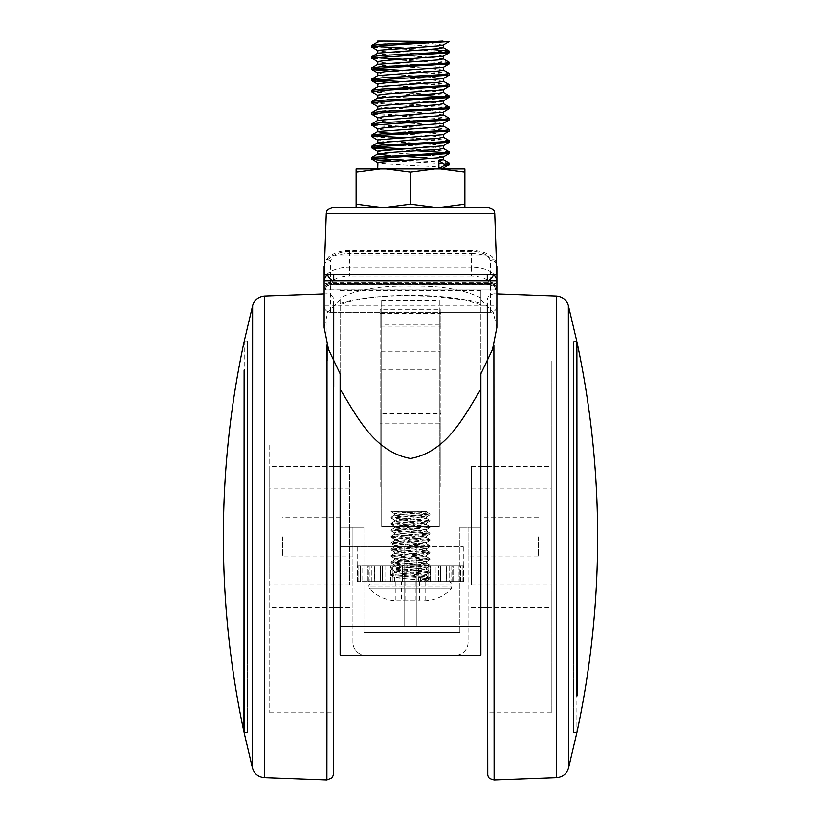 <?xml version="1.0" encoding="UTF-8"?>
<svg xmlns="http://www.w3.org/2000/svg" width="821" height="821" viewBox="0 0 821 821"><rect width="100%" height="100%" fill="white"/><g stroke="black" fill="none" stroke-linecap="round" stroke-linejoin="round"><path stroke-width="0.62" stroke-dasharray="4.11 3.08" d="M488.341 207.385L332.659 207.385M352.927 527.256L352.927 536.852L352.927 527.256L340.13 527.256L363.898 527.256L340.13 527.256L340.13 517.661L340.13 527.256L363.898 527.256L352.927 527.256L352.927 642.412A12.797 12.797 0 0 0 365.714 655.209L455.286 655.209L365.714 655.209A12.797 12.797 0 0 1 352.927 642.412L352.927 527.256M282.547 536.852L282.547 556.043L282.547 536.852M538.453 536.852L538.453 556.043L538.453 536.852M468.073 536.852L468.073 527.256L480.87 527.256L468.073 527.256L468.073 556.043L468.073 536.852M496.869 327.487L493.062 311.806L480.87 300.086L480.87 297.879L480.87 303.503L480.87 290.552L480.87 626.423L340.13 626.423L480.87 626.423L480.87 655.209L340.13 655.209L340.13 527.256L340.13 655.209L480.87 655.209L480.87 517.661L480.87 527.256L459.863 527.256L480.87 527.256L480.87 655.209L340.13 655.209L340.13 546.447L404.106 546.447L404.106 626.423L340.13 626.423L340.13 303.503C375.556 292.594 445.351 292.563 480.87 303.503L480.87 304.745L463.711 299.727L432.062 296.248L411.054 295.724C380.256 295.416 356.612 298.423 340.13 304.745L340.13 297.879L340.13 300.086L327.907 311.847L324.131 327.487M383.397 581.637L374.899 581.637L383.397 581.637M382.412 565.648L404.106 565.648L362.646 565.648L384.875 565.648L374.899 565.648L382.412 565.648L382.412 581.637L382.412 565.648M362.174 581.637L371.862 581.637L362.174 581.637M360.409 565.648L357.535 565.648L360.409 565.648L360.409 581.637L360.409 565.648M374.14 565.648L362.769 565.648L362.769 581.637L362.769 565.648L380.082 565.648L374.14 565.648L374.14 581.637L380.082 581.637L371.862 581.637L374.14 581.637L374.14 565.648M392.941 565.648L384.957 565.648L384.957 581.637L384.957 565.648L402.547 565.648L392.941 565.648L392.941 581.637L402.547 581.637L390.58 581.637L392.941 581.637L392.941 565.648M430.42 565.648L405.861 565.648L446.47 565.648L436.043 565.648L436.043 581.637L446.101 581.637L436.043 581.637L436.043 565.648L430.42 565.648L430.42 581.637L418.453 581.637L430.42 581.637L430.42 565.648M449.138 565.648L463.465 565.648L446.47 565.648L462.305 565.648L458.231 565.648L458.231 581.637L449.138 581.637L463.465 581.637L458.231 581.637L458.231 565.648L449.138 565.648L449.138 581.637L440.918 581.637L449.138 581.637L449.138 565.648M410.5 581.637L405.861 581.637L410.5 581.637M410.5 546.447L463.28 546.447L410.5 546.447M462.305 565.648L463.516 565.648L462.305 565.648M496.869 274.563L324.131 274.563M496.869 280.956L496.869 305.905L496.869 280.956L324.131 280.956L324.131 305.905L324.131 280.956M480.87 297.879C463.855 289.433 440.395 285.513 410.5 286.129C380.585 285.513 357.135 289.423 340.13 297.879M380.113 413.527L380.113 309.281L440.887 309.281L440.887 413.527L380.113 413.527L380.113 423.143L440.887 423.143L440.887 413.527M418.453 565.648L416.894 565.648L418.453 565.648L418.453 581.637L416.894 581.637L416.894 565.648L416.894 581.637L416.894 565.648L416.894 581.637L418.453 581.637L418.453 565.648M440.918 565.648L446.47 565.648L446.398 581.637L440.774 581.637L446.768 581.637L446.398 565.648L440.405 565.648L440.405 581.637L440.918 565.648M453.089 565.648L462.182 565.648L462.182 581.637L453.089 581.637L463.516 581.637L462.182 581.637L462.182 565.648L451.766 565.648L453.089 565.648L453.089 581.637L451.766 581.637L453.089 581.637L453.089 565.648M402.547 565.648L404.106 565.648L402.547 565.648L402.547 581.637L404.106 581.637L404.106 565.648L410.5 565.648L404.106 565.648L405.861 565.648L404.106 565.648L404.106 581.637L404.106 565.648L404.106 581.637L402.547 581.637L402.547 565.648M380.082 565.648L374.602 565.648L374.602 581.637L380.226 581.637L374.232 581.637L374.602 565.648L380.595 565.648L380.595 581.637L380.082 565.648M367.911 565.648L358.818 565.648L358.818 581.637L367.911 581.637L357.484 581.637L358.818 581.637L358.818 565.648L369.234 565.648L367.911 565.648L367.911 581.637L369.234 581.637L367.911 581.637L367.911 565.648M480.87 626.423L480.87 546.447L480.87 626.423L404.106 626.423L404.106 546.447L416.894 546.447L416.894 626.423L416.894 546.447L340.13 546.447L340.13 626.423M480.87 300.086L480.87 373.781M340.13 373.781L340.13 300.086M410.5 280.956L333.726 280.956L410.5 280.956M363.898 527.256L363.898 632.817L459.863 632.817L363.898 632.817L459.863 632.817L363.898 632.817L363.898 527.256M352.927 536.852L352.927 556.043L352.927 536.852M459.863 527.256L459.863 632.817L459.863 527.256M468.073 527.256L468.073 642.412A12.797 12.797 0 0 1 455.286 655.209A12.797 12.797 0 0 0 468.073 642.412L468.073 527.256M415.139 565.648L416.894 565.648L415.139 565.648L415.139 581.637L416.894 581.637L415.139 581.637L415.139 565.648M358.695 565.648L357.484 565.648L358.695 565.648M405.861 581.637L404.106 581.637L405.861 581.637L405.861 565.648L405.861 581.637M374.899 581.637L374.232 581.637L374.899 581.637L374.899 565.648L374.899 581.637M380.226 581.637L380.226 565.648L380.226 581.637M357.535 581.637L357.535 565.648L357.535 581.637M446.101 581.637L446.768 581.637L446.101 581.637L446.101 565.648L446.101 581.637M440.774 581.637L440.774 565.648L440.774 581.637M463.465 581.637L463.465 565.648L463.465 581.637M440.887 476.898L440.887 487.027L380.113 487.027L380.113 476.898L440.887 476.898L440.887 423.143M380.113 476.898L380.113 423.143M440.887 487.027L440.887 313.509L380.113 313.509L380.113 351.255L440.887 351.255M380.113 487.027L380.113 351.255M380.113 313.509L380.113 327.015L440.887 327.015L440.887 313.509M440.887 327.015L440.887 309.281M380.113 327.015L380.113 309.281M551.24 564.786L551.24 488.875L551.24 564.786M471.275 508.928L471.275 584.839L471.275 508.928M471.275 577.82L471.275 466.482L471.275 577.82M551.24 577.82L551.24 466.482L551.24 577.82M551.24 360.922L551.24 712.782L551.24 360.922L487.284 360.922L487.376 679.911M576.886 378.194L577.03 731.983M573.633 650.427L573.633 341.731L573.633 650.427M576.742 377.67L576.896 731.983L573.633 731.983M573.633 422.907L573.633 732.619L573.633 422.907M493.893 345.231L493.924 293.754C486.781 295.468 488.598 297.192 487.571 298.28L487.469 773.423M269.76 561.831L269.76 488.875L269.76 561.831M349.725 511.883L349.725 584.839L349.725 511.883M349.725 573.479L349.725 466.482L349.725 573.479M269.76 573.479L269.76 466.482L269.76 573.479M269.76 445.3L269.76 712.782L269.76 445.3M243.95 703.474L244.104 341.731M247.367 638.399L247.367 341.731L247.367 638.399M244.083 704.018L244.248 341.095L247.367 341.095L247.367 732.619L247.367 341.095M333.562 738.982L333.716 361.835M333.654 607.232L333.716 466.482M336.928 283.512L336.928 289.916L324.131 289.916A6.394 6.394 0 0 1 330.535 283.512C326.676 283.922 324.541 286.057 324.131 289.916C324.541 286.057 326.676 283.922 330.535 283.512C326.676 283.922 324.541 286.057 324.131 289.916C324.541 286.057 326.676 283.922 330.535 283.512C326.676 283.922 324.541 286.057 324.131 289.916C324.541 286.057 326.676 283.922 330.535 283.512L490.465 283.512L330.535 283.512C326.676 283.922 324.541 286.057 324.131 289.916L495.586 289.916C495.279 286.806 493.575 285.082 490.465 284.754C493.575 285.082 495.279 286.806 495.586 289.916L496.869 289.916L495.586 289.916C495.279 286.806 493.575 285.082 490.465 284.754C493.575 285.082 495.279 286.806 495.586 289.916L496.869 289.916L495.586 289.916C495.279 286.806 493.575 285.082 490.465 284.754C493.575 285.082 495.279 286.806 495.586 289.916L496.869 289.916L495.586 289.803C495.289 286.693 493.585 284.99 490.465 284.682L330.535 284.682C327.425 284.979 325.721 286.693 325.414 289.803L495.586 289.916L325.414 289.916C325.721 286.806 327.425 285.082 330.535 284.754C327.425 285.082 325.721 286.806 325.414 289.916L495.586 289.916L325.414 289.916C325.721 286.806 327.425 285.082 330.535 284.754C327.425 285.082 325.721 286.806 325.414 289.916L495.586 289.916L325.414 289.916C325.721 286.806 327.425 285.082 330.535 284.754C327.425 285.082 325.721 286.806 325.414 289.916L324.131 289.916A6.394 6.394 0 0 1 330.535 283.512C326.676 283.922 324.541 286.057 324.131 289.916A6.394 6.394 0 0 1 330.535 283.512C326.676 283.922 324.541 286.057 324.131 289.916C324.541 286.057 326.676 283.922 330.535 283.512L490.465 283.45C494.355 283.83 496.489 285.965 496.869 289.844C496.489 285.965 494.355 283.83 490.465 283.45L490.465 283.512C494.324 283.922 496.459 286.057 496.869 289.916A6.394 6.394 0 0 0 490.465 283.512C494.324 283.922 496.459 286.057 496.869 289.916A6.394 6.394 0 0 0 490.465 283.512C494.324 283.922 496.459 286.057 496.869 289.916C496.459 286.057 494.324 283.922 490.465 283.512C494.324 283.922 496.459 286.057 496.869 289.916C496.459 286.057 494.324 283.922 490.465 283.512C494.324 283.922 496.459 286.057 496.869 289.916C496.459 286.057 494.324 283.922 490.465 283.512C494.324 283.922 496.459 286.057 496.869 289.916C496.459 286.057 494.324 283.922 490.465 283.512L490.465 284.754L330.535 284.754L490.465 284.754L330.535 284.754L490.465 284.754L330.535 284.754L490.465 284.754L490.465 283.512C494.324 283.922 496.459 286.057 496.869 289.916C496.459 286.057 494.324 283.922 490.465 283.512A6.394 6.394 0 0 1 496.869 289.916L484.072 289.916L484.072 305.905L336.928 305.905L336.928 289.916L484.072 289.916L484.072 283.512M496.51 264.3L493.339 259.918A6.394 4.731 -48.8 0 0 492.046 256.778A6.394 4.731 -48.8 0 0 487.828 256.101L490.465 260.75L490.465 282.393L330.535 282.393C326.635 282.783 324.511 284.928 324.131 288.838L325.414 288.787C325.711 285.657 327.415 283.943 330.535 283.625L490.465 283.625C493.595 283.943 495.299 285.667 495.586 288.787L495.586 289.916L325.414 289.916L325.414 288.787M324.131 266.384A6.394 5.634 180 0 1 330.535 260.75L333.172 256.101L487.828 256.101A19.191 9.883 0 0 0 471.275 251.226L349.725 251.226A19.191 9.883 0 0 0 333.172 256.101A6.394 4.731 -131.2 0 0 328.954 256.778L325.598 260.873L324.521 263.52M381.714 300.702L439.286 300.702L439.286 312.308L381.714 312.308L381.714 526.62L381.714 300.702L381.714 312.308L330.535 312.308L490.465 312.308L490.465 285.739L487.828 280.782M439.286 300.702L439.286 526.62L439.286 312.308L490.465 312.308A6.394 6.394 0 0 0 496.869 305.905A6.394 6.394 0 0 1 490.465 312.308A6.394 6.394 0 0 0 496.869 305.905L484.072 305.905L484.072 312.308M333.172 280.782L330.535 285.739A6.394 5.624 180 0 1 324.203 280.956M439.286 526.62L381.714 526.62L439.286 526.62M326.686 274.563L327.661 273.629A25.595 13.177 0 0 1 349.725 267.123L471.275 267.123L471.275 253.412L349.725 253.412L349.725 275.897A19.191 9.883 180 0 0 333.726 280.32M349.725 251.226L349.725 253.412A25.595 13.177 180 0 0 327.661 259.918L324.49 264.3M487.274 280.32A19.191 9.883 180 0 0 471.275 275.897L471.275 267.123A25.595 13.177 0 0 1 493.339 273.629L494.314 274.563M493.339 273.629A6.394 4.731 131.2 0 1 493.267 274.563M496.797 280.956A6.394 5.624 180 0 1 490.465 285.739M327.733 274.563A6.394 4.731 -131.2 0 1 327.661 273.629M330.535 285.739L330.535 312.308A6.394 6.394 0 0 1 324.131 305.905A6.394 6.394 0 0 0 330.535 312.308A6.394 6.394 0 0 1 324.131 305.905L336.928 305.905L336.928 312.308M325.414 289.803L324.131 289.844C324.521 285.954 326.645 283.82 330.535 283.45L490.465 283.45L490.465 284.682M495.586 288.787L496.869 288.838C496.5 284.938 494.365 282.793 490.465 282.393L490.465 283.625M496.869 266.384A6.394 5.634 0 0 0 490.465 260.75M496.479 263.531L495.443 260.945L492.046 256.778C486.74 252.499 479.823 250.343 471.275 250.313L471.275 251.226M327.661 259.918A6.394 4.731 -131.2 0 1 328.954 256.778C334.26 252.499 341.177 250.343 349.725 250.313L471.275 250.313L471.275 253.412A25.595 13.177 180 0 1 493.339 259.918M440.62 581.637L372.118 581.637L440.62 581.637M396.83 600.828L416.904 600.828M414.451 600.828L402.844 600.828M400.781 600.828L396.43 600.828C386.003 600.377 377.126 596.436 369.799 588.996L451.201 588.996L369.799 588.996L368.916 586.779L452.084 586.779L368.916 586.779L368.916 584.839L452.084 584.839L368.916 584.839L372.118 581.637M420.414 581.637L422.558 579.636L420.414 576.835L420.414 581.637L426.489 581.637L394.511 581.637L420.414 581.637L426.489 580.724L394.614 577.635L426.489 574.32L394.511 571.129L426.489 567.927L394.511 564.725L426.489 561.533L394.511 558.331L426.489 555.129L394.511 551.938L426.489 548.736L394.511 545.534L426.489 542.342L394.511 539.14L426.489 535.939L394.511 532.737L426.489 529.545L394.511 526.343L426.489 523.141L394.511 519.95L426.489 516.748L394.511 513.546L426.489 511.267L391.781 511.267L420.414 511.267M420.414 576.835L426.386 576.044L423.051 575.244L394.511 572.73L426.397 569.415L394.511 566.326L426.397 563.021L394.511 559.932L426.397 556.617L394.511 553.528L426.397 550.224L394.511 547.135L426.489 543.933L394.511 540.741L426.489 537.539L394.511 534.338L426.489 531.146L394.511 527.944L426.489 524.742L394.511 521.551L426.489 518.349L394.511 515.147L426.386 512.068L423.051 511.267M418.156 600.828L420.219 600.828M424.17 600.828L424.56 600.828C434.997 600.377 443.874 596.436 451.201 588.996L452.084 584.839C452.494 583.639 451.427 582.571 448.882 581.637M406.549 600.828L404.096 600.828M391.042 511.267L391.781 511.267L391.042 511.267M422.558 579.636L429.824 578.836L425.771 578.035L391.042 575.521L429.958 572.329L391.042 569.127L429.958 565.926L391.042 562.734L429.958 559.532L391.042 556.33L429.958 553.138L391.042 549.937L429.958 546.735L391.042 543.533L429.958 540.341L391.042 537.139L429.958 533.937L391.042 530.746L429.958 527.544L391.042 524.342L429.958 521.15L391.042 517.948L429.958 514.746L391.042 511.555M422.558 578.836L429.824 578.035L425.771 577.235L391.124 574.628L429.876 571.437L391.042 568.327L429.876 565.033L391.042 561.933L429.876 558.639L391.042 555.53L429.876 552.246L391.042 549.136L429.958 545.934L391.042 542.743L429.958 539.541L391.042 536.339L429.958 533.137L391.042 529.945L429.958 526.743L391.042 523.541L429.958 520.35L391.042 517.148L429.958 513.946L393.516 511.267M401.346 581.637L425.124 581.637L395.876 581.637L401.346 581.637L401.346 600.808M395.876 581.637L395.876 600.808M405.04 581.637L405.04 600.808M419.654 581.637L419.654 600.808M425.124 581.637L425.124 600.808M415.96 581.637L415.96 600.808M363.323 207.385L380.513 207.385L356.119 204.183L356.119 207.385L363.323 207.385M443.145 168.233L434.863 166.766L382.104 163.4L377.711 162.466M426.889 169.003L377.711 169.003L426.889 169.003M443.145 45.083L426.889 43.051L383.376 41.05M443.289 47.71L426.889 45.853L381.96 43.031L377.845 41.953M443.145 56.28L434.863 54.802L382.104 51.446L377.711 50.512M443.289 58.907L426.889 57.039L382.812 54.319L377.845 53.149M443.145 67.476L434.863 65.998L382.104 62.642L377.711 61.708M443.289 70.103L426.889 68.235L382.36 65.464L377.845 64.346M426.889 76.64L382.104 73.839L377.711 72.905M443.289 81.3L426.889 79.432L382.073 76.63L377.845 75.542M443.145 89.858L434.863 88.391L382.104 85.035L377.711 84.101M443.289 92.496L426.889 90.628L382.524 87.878L377.845 86.739M443.145 101.055L434.863 99.587L382.104 96.231L377.711 95.287M426.889 101.825L403.604 100.511M390.755 99.741L377.845 97.935M417.417 109.665L382.104 107.428L377.711 106.484M443.289 114.889L426.889 113.021L380.657 110.055L377.845 109.131M417.417 120.861L382.104 118.624L377.711 117.68M443.289 126.075L426.889 124.217L382.288 121.436L377.845 120.318M426.889 132.612L382.104 129.81L377.711 128.876M443.289 137.271L426.889 135.414L403.604 134.1M426.889 143.808L382.104 141.007L377.711 140.073M426.889 146.61L403.604 145.296M417.417 154.451L382.104 152.203L377.711 151.269M403.604 156.493L390.765 155.723M443.145 78.672L430.235 76.856M443.289 103.692L433.673 102.297M443.145 112.251L430.225 110.445M443.145 123.448L430.225 121.641M443.145 134.644L430.225 132.838M443.145 145.84L430.225 144.034M443.289 148.468L433.673 147.072M443.289 156.873L430.225 155.231M443.289 159.664L426.889 157.806M356.119 204.183L356.119 169.003L464.881 169.003L464.881 204.183L440.487 207.385L434.894 207.385L464.881 207.385L440.487 207.385M434.894 207.385L380.513 207.385L434.894 207.385L410.5 204.183L386.106 207.385M380.513 207.385L356.119 207.385M386.106 169.003L410.5 172.194L410.5 204.183M356.119 172.194L380.513 169.003M464.881 207.385L464.881 204.183M410.5 172.194L434.894 169.003M440.487 169.003L464.881 172.194M449.344 41.409L392.007 41.05M449.344 164.569L439.368 163.266L390.775 160.824M449.344 153.373L446.398 152.675M417.396 150.89L390.775 149.627M449.344 142.177L439.368 140.873L371.78 136.717M449.344 130.98L439.368 129.677L371.78 125.521M449.344 119.784L439.368 118.481L371.78 114.324M449.344 108.588L439.368 107.284L371.78 103.128M417.396 94.918L371.78 91.931M449.344 86.195L439.368 84.891L390.775 82.459M449.344 74.998L439.368 73.695L390.775 71.263M449.344 63.802L439.368 62.499L371.78 58.353M449.344 52.606L439.368 51.302L371.78 47.156M449.231 163.03L439.368 161.86L403.583 160.044M449.231 151.834L439.368 150.664L403.583 148.858M374.602 147.082L371.656 146.374M449.231 140.637L439.368 139.467L403.583 137.661M374.602 135.886L371.656 135.178M449.231 129.441L439.368 128.271L374.602 124.689M449.231 118.245L439.368 117.085L376.86 113.719L371.656 112.785M449.231 107.048L439.368 105.888L376.86 102.522L371.656 101.588M449.231 95.852L439.368 94.692L376.86 91.326L371.656 90.392M449.231 84.655L439.368 83.496L403.583 81.679M449.231 73.469L439.368 72.299L403.583 70.483M374.602 68.707L371.656 67.999M449.231 62.273L439.368 61.103L403.583 59.286M430.245 49.363L403.583 48.09M326.265 213.563L494.735 213.563M428.059 565.648L428.059 581.637L428.059 565.648M438.588 581.637L438.588 565.648L438.588 581.637M446.86 565.648L446.86 581.637L446.86 565.648M460.591 581.637L460.591 565.648L460.591 581.637M451.776 565.648L451.776 581.637L451.766 565.648M390.58 581.637L390.58 565.648L390.58 581.637M371.862 581.637L371.862 565.648L371.862 581.637M369.224 565.648L369.224 581.637L369.234 565.648M496.869 293.867L493.924 293.754L494.109 779.95M556.443 296.012L556.628 777.651M568.368 305.607L568.553 768.046M487.274 344.379L487.5 729.335M326.953 712.782L327.097 360.922M327.107 345.22L327.086 293.754L327.025 344.974M264.372 777.651L264.567 296.001M252.447 768.035L252.632 305.607M471.275 275.897L349.725 275.897M330.535 283.625L330.535 260.75M333.726 280.782L487.274 280.782M439.286 324.942L381.714 324.942M381.714 369.881L439.286 369.881M324.131 289.916C324.541 286.057 326.676 283.922 330.535 283.512L330.535 284.754L330.535 283.512C326.676 283.922 324.541 286.057 324.131 289.916L324.398 288.13M495.586 289.803L496.869 289.844M330.535 284.682L330.535 283.45C326.645 283.83 324.511 285.965 324.131 289.844M340.13 517.661L282.547 517.661M538.453 517.661L480.87 517.661M463.28 565.648L463.28 546.447M480.87 290.552L340.13 290.552M357.72 565.648L357.72 546.447M452.084 581.637L452.084 565.648M368.916 581.637L368.916 565.648M446.768 581.637L446.768 565.648L446.768 581.637M463.516 581.637L463.516 565.648L463.516 581.637M440.405 581.637L440.405 565.648L440.405 581.637M374.232 581.637L374.232 565.648L374.232 581.637M380.595 581.637L380.595 565.648L380.595 581.637M357.484 581.637L357.484 565.648L357.484 581.637M538.453 556.043L468.073 556.043M352.927 556.043L282.547 556.043M471.275 584.839L551.24 584.839M471.275 466.482L480.87 466.482M487.284 466.482L551.24 466.482M551.24 712.782L487.417 712.782M576.753 341.731L573.633 341.731M576.896 732.619L573.633 732.619M576.763 341.095L573.633 341.095M471.275 607.232L480.87 607.232M487.335 607.232L551.24 607.232M471.275 488.875L551.24 488.875M349.725 584.839L269.76 584.839M349.725 466.482L340.13 466.482M333.634 466.482L269.76 466.482M269.76 712.782L333.572 712.782M244.237 341.731L247.367 341.731M244.104 732.619L247.367 732.619M333.531 767.83L333.542 766.537M324.131 293.867L327.086 293.754C335.368 296.012 332.279 297.684 333.613 299.029L333.726 334.732M244.094 731.983L247.367 731.983M269.76 360.922L333.716 360.922M349.725 607.232L340.13 607.232M333.572 607.232L269.76 607.232M349.725 488.875L269.76 488.875M394.511 577.522L394.511 581.637M394.511 513.546L394.511 515.147M394.511 519.95L394.511 521.551M394.511 526.343L394.511 527.944M394.511 532.747L394.511 534.338M394.511 539.14L394.511 540.741M394.511 545.534L394.511 547.135M394.511 551.938L394.511 553.539M394.511 558.331L394.511 559.932M394.511 564.725L394.511 566.326M394.511 571.129L394.511 572.73M426.489 511.267L426.489 511.955M426.489 516.748L426.489 518.349M426.489 523.141L426.489 524.742M426.489 529.545L426.489 531.146M426.489 535.939L426.489 537.539M426.489 542.342L426.489 543.933M426.489 548.736L426.489 550.337M426.489 555.129L426.489 556.73M426.489 561.533L426.489 563.134M426.489 567.927L426.489 569.528M426.489 574.331L426.489 575.921M426.489 580.724L426.489 581.637M429.958 578.723L429.958 577.922M391.042 575.521L391.042 574.721M429.958 572.329L429.958 571.529M391.042 569.127L391.042 568.327M429.958 565.926L429.958 565.125M391.042 562.734L391.042 561.933M429.958 559.532L429.958 558.732M391.042 556.33L391.042 555.53M429.958 553.138L429.958 552.338M391.042 549.937L391.042 549.136M429.958 546.735L429.958 545.934M391.042 543.533L391.042 542.743M429.958 540.341L429.958 539.541M391.042 537.139L391.042 536.339M429.958 533.937L429.958 533.137M391.042 530.746L391.042 529.945M429.958 527.544L429.958 526.743M391.042 524.342L391.042 523.541M429.958 521.15L429.958 520.35M391.042 517.948L391.042 517.148M429.958 514.746L429.958 513.946M394.593 513.648L391.114 511.637M426.407 516.85L429.886 514.839M394.593 520.052L391.114 518.03M426.407 523.254L429.886 521.232M394.593 526.446L391.114 524.434M426.407 529.648L429.886 527.626M394.593 532.85L391.114 530.828M426.407 536.041L429.886 534.03M394.593 539.243L391.114 537.221M426.407 542.445L429.886 540.423M394.593 545.637L391.114 543.625M426.407 548.838L429.886 546.827M394.593 552.04L391.114 550.019M426.407 555.232L429.886 553.221M394.593 558.434L391.114 556.422M426.407 561.636L429.886 559.614M394.593 564.838L391.114 562.816M426.407 568.029L429.886 566.018M394.593 571.231L391.114 569.21M426.407 574.433L429.886 572.411M394.593 577.625L391.114 575.613M426.407 580.827L429.886 578.805M429.876 577.83L426.397 575.808M391.124 574.628L394.603 572.617M429.876 571.437L426.397 569.415M391.124 568.235L394.603 566.213M429.876 565.033L426.397 563.021M391.124 561.841L394.603 559.819M429.876 558.639L426.397 556.617M391.124 555.437L394.603 553.416M429.876 552.246L426.397 550.224M391.124 549.044L394.603 547.022M429.876 545.842L426.397 543.82M391.124 542.65L394.603 540.629M429.876 539.448L426.397 537.427M391.124 536.246L394.603 534.225M429.876 533.045L426.397 531.033M391.124 529.853L394.603 527.831M429.876 526.651L426.397 524.629M391.124 523.449L394.603 521.438M429.876 520.257L426.397 518.236M391.124 517.056L394.603 515.034M429.876 513.854L426.397 511.832"/><path stroke-width="1.23" d="M326.265 213.563C327.466 211.705 324.233 210.166 332.659 207.385L488.341 207.385C496.767 210.166 493.534 211.705 494.735 213.563L326.265 213.563L324.131 274.563L496.869 274.563L494.735 213.563M480.87 536.852L480.87 626.423L340.13 626.423L340.13 373.781L328.533 349.53L324.131 327.487L324.131 280.956L496.869 280.956L496.869 266.384L496.869 327.487L492.497 349.459L480.87 373.781L480.87 536.852M340.13 389.298C355.524 413.312 372.775 451.571 410.5 458.498C448.112 451.683 465.425 413.384 480.87 389.298M480.87 626.423L480.87 655.209L340.13 655.209L340.13 626.423M577.05 695.52L576.896 341.731C589.981 402.659 596.867 464.276 597.575 526.579L597.575 547.104C596.918 609.418 590.073 671.044 577.03 731.983L568.553 768.046C566.777 773.782 562.806 776.984 556.628 777.651L494.109 779.95C486.966 778.236 488.782 776.522 487.756 775.435L487.284 303.329L487.469 773.423M576.917 696.044L576.896 341.731M333.716 466.482L333.654 607.232M244.114 370.24L243.96 731.983C230.917 671.024 224.071 609.387 223.425 547.063L223.425 526.62C224.123 464.306 231.019 402.67 244.104 341.731L244.237 341.731M244.258 369.696L244.104 732.619L252.447 768.035C254.212 773.782 258.184 776.984 264.372 777.651L326.891 779.95L326.953 712.782M333.5 738.982L333.726 306.828L333.542 766.537M333.726 386.629L333.726 361.866L333.726 386.629M324.131 280.956L324.131 266.384L324.131 280.956M488.013 280.956L487.828 280.782A19.191 9.883 180 0 0 487.274 280.32M333.726 280.32A19.191 9.883 180 0 0 333.172 280.782L332.987 280.956M324.203 280.956A6.394 5.624 180 0 1 324.131 280.115L326.686 274.563M324.49 264.3L324.521 263.52M494.314 274.563L496.869 280.115A6.394 5.624 180 0 1 496.797 280.956M496.479 263.531L496.51 264.3M493.267 274.563A6.394 4.731 131.2 0 1 487.828 280.782L487.274 280.782M333.726 280.782L333.172 280.782A6.394 4.731 -131.2 0 1 327.733 274.563M440.487 207.385L464.881 204.183L464.881 169.003L356.119 169.003L356.119 204.183L380.513 207.385M377.711 169.003L377.896 162.281L438.896 157.806L443.289 156.873L443.289 159.664L438.896 160.608L438.896 169.003L443.145 168.233L449.344 164.569L449.231 163.03L443.155 159.51M371.769 45.473L377.845 41.953L383.376 41.05L449.22 41.553L381.632 45.709L371.656 47.013L371.862 45.432L381.632 44.313L442.971 41.05M377.711 42.035L377.711 41.05L383.376 41.05M377.711 53.232L377.896 50.327L438.896 45.853L443.145 45.083L449.22 41.553M403.583 59.286L376.86 57.747L371.656 56.803L377.845 53.149L438.845 48.655L443.289 47.71L443.289 44.991M377.711 64.428L377.896 61.524L386.137 60.405L443.145 56.28L449.22 52.749L449.138 51.025L430.245 49.363M390.775 71.263L371.78 69.549L371.769 67.866L377.845 64.346L438.363 59.902L443.289 58.907L443.289 56.187M377.711 75.614L377.896 72.72L386.137 71.601L443.145 67.476L449.344 63.802L449.231 62.273L443.155 58.743M403.583 81.679L376.86 80.13L371.656 79.196L377.845 75.542L438.783 71.047L443.289 70.103L443.289 67.384M377.711 86.81L377.896 83.916L386.137 82.798L443.145 78.672L449.344 74.998L449.231 73.469L443.155 69.939M377.855 95.462L371.656 91.798L371.769 90.259L377.845 86.739L438.352 82.295L443.289 81.3L443.289 78.58M377.711 98.007L377.896 95.113L386.137 93.994L443.145 89.858L449.344 86.195L449.231 84.655L443.155 81.135M403.604 100.511L390.755 99.741M377.855 106.658L371.656 102.984L371.769 101.455L377.845 97.935L438.763 93.44L443.289 92.496L443.289 89.776M430.225 110.445L417.417 109.665M377.711 109.203L377.896 106.309L386.137 105.18L443.145 101.055L449.138 97.206L417.396 94.918M377.855 117.855L371.656 114.181L371.769 112.651L377.845 109.131L438.445 104.678L443.289 103.692L443.289 100.973M430.225 121.641L417.417 120.861M377.711 120.4L377.896 117.495L386.137 116.377L443.145 112.251L449.344 108.588L449.231 107.048L443.155 103.528M374.602 124.689L371.656 123.981L377.845 120.318L438.476 115.864L443.289 114.889L443.289 112.169M377.711 131.596L377.896 128.692L386.137 127.573L443.145 123.448L449.344 119.784L449.231 118.245L443.155 114.724M403.604 134.1L385.08 132.899L377.711 131.678M377.855 140.247L371.656 136.573L371.769 135.044L377.845 131.514L439.143 126.988L443.289 126.075L443.289 123.366M403.604 145.296L384.957 144.086L377.711 142.875L377.896 139.888L443.145 134.644L449.344 130.98L449.231 129.441L443.155 125.921M390.775 149.627L371.78 147.913L371.769 146.241L377.845 142.71L438.896 138.215L443.289 137.271L443.289 134.562M430.225 155.231L417.417 154.451M390.765 155.723L377.711 154.071L377.896 151.085L443.145 145.84L449.344 142.177L449.231 140.637L443.155 137.117M426.889 157.806L403.604 156.493M377.711 154.071L394.111 152.203L438.63 149.432L443.289 148.468L443.289 145.758M430.235 76.856L426.889 76.64M433.673 102.297L426.889 101.825M430.225 132.838L426.889 132.612M430.225 144.034L426.889 143.808M433.673 147.072L426.889 146.61M356.119 207.385L356.119 204.183M386.106 207.385L410.5 204.183L434.894 207.385M434.894 169.003L410.5 172.194L410.5 204.183M410.5 172.194L386.106 169.003M380.513 169.003L356.119 172.194M464.881 172.194L440.487 169.003M464.881 204.183L464.881 207.385M438.896 169.003L444.14 165.503L449.22 164.703M390.775 160.824L376.86 159.9L371.862 158.781L449.22 153.517L449.231 151.834L443.155 148.314M446.398 152.675L417.396 150.89M371.656 147.77L381.632 146.466L449.22 142.32M371.656 136.573L381.632 135.27L449.22 131.124M377.855 129.051L371.862 125.192L449.22 119.928M371.656 114.181L381.632 112.877L449.22 108.731M371.656 102.984L381.632 101.691L449.22 97.535M371.656 91.798L381.632 90.495L449.22 86.338M390.775 82.459L376.86 81.536L371.862 80.417L449.22 75.142M371.656 69.405L381.632 68.102L449.22 63.946M377.855 61.873L371.862 58.024L449.22 52.749M377.855 50.676L371.656 47.013M444.14 165.503L444.14 164.097L449.344 163.163M403.583 160.044L376.86 158.504L371.862 157.386L444.14 152.901L449.344 151.967M403.583 148.858L374.602 147.082M371.769 146.241L381.632 145.071L444.14 141.715L449.344 140.771M403.583 137.661L374.602 135.886M371.769 135.044L381.632 133.874L444.14 130.518L449.344 129.574M371.769 123.848L381.632 122.678L444.14 119.322L449.344 118.378M371.769 112.651L381.632 111.482L444.14 108.126L449.344 107.192M371.769 101.455L381.632 100.285L444.14 96.929L449.344 95.995L443.155 92.332M371.769 90.259L381.632 89.089L444.14 85.733L449.344 84.799M371.769 79.062L381.632 77.892L444.14 74.537L449.344 73.603M403.583 70.483L374.602 68.707M371.769 67.866L381.632 66.696L444.14 63.34L449.344 62.406M371.769 56.67L381.632 55.5L444.14 52.144L449.344 51.21M403.583 48.09L376.86 46.551L371.656 45.607M444.14 164.097L438.896 160.608M494.109 779.95L493.893 345.231M556.628 777.651L556.443 296.012L496.869 293.867M568.553 768.046L568.368 305.607C566.603 299.87 562.621 296.668 556.443 296.012M327.025 344.974L326.891 779.95L331.674 778.051L332.536 776.974L333.418 774.685L333.531 767.83M327.097 360.922L327.107 345.22M244.248 341.095L252.632 305.607C254.407 299.87 258.379 296.668 264.567 296.001L264.372 777.651M252.632 305.607L252.447 768.035M487.274 274.563L487.274 280.956M333.726 274.563L333.726 280.956M480.87 466.482L487.284 466.482M576.763 341.095L568.368 305.607M480.87 607.232L487.335 607.232M340.13 466.482L333.634 466.482M333.603 687.085L333.562 738.982M264.567 296.001L324.131 293.867M340.13 607.232L333.572 607.232M443.289 168.151L443.289 169.003M371.656 158.966L371.656 157.57M371.656 125.377L371.656 123.981M449.344 97.391L449.344 95.995M371.656 80.602L371.656 79.196M371.656 58.209L371.656 56.803M377.855 73.069L371.78 69.549M377.855 84.265L371.78 80.745M377.855 151.444L371.78 147.913M443.145 157.037L449.22 153.517M377.855 162.63L371.78 159.11M371.769 157.427L377.845 153.907M449.231 51.076L443.155 47.546"/></g></svg>
